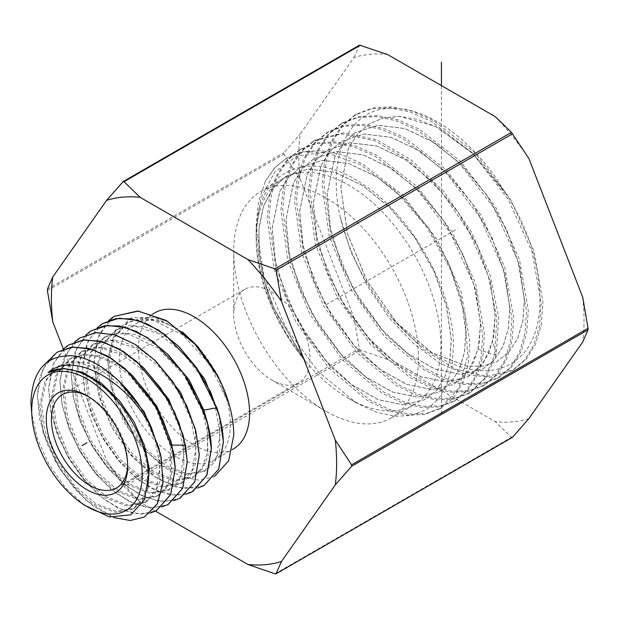 <?xml version="1.0" encoding="UTF-8"?>
<svg xmlns="http://www.w3.org/2000/svg" width="619" height="619" viewBox="0 0 619 619"><rect width="100%" height="100%" fill="white"/><g stroke="black" fill="none" stroke-linecap="round" stroke-linejoin="round"><path stroke-width="0.46" stroke-dasharray="3.1 2.32" d="M582.719 297.275A201.67 116.434 60 0 1 582.719 342.021M495.301 116.705A201.67 116.434 60 0 1 528.858 158.456M528.858 418.645A201.67 116.434 60 0 1 495.301 421.64L387.571 359.446A201.67 116.434 60 0 1 354.014 317.702L300.153 178.883A201.67 116.434 60 0 1 300.153 134.137L354.014 57.513A201.67 116.434 60 0 1 387.571 54.518M504.09 190.9C475.578 142.339 428.456 107.048 391.85 108.286C349.905 107.729 326.352 155.098 340.156 216.905C349.387 253.991 366.781 287.874 392.353 318.553C412.115 340.999 433.501 356.652 456.489 365.512C482.843 374.82 504.307 371.709 520.881 356.173C552.906 325.145 542.252 247.817 506.334 194.513A135.174 78.048 60 0 0 504.09 190.9L471.933 152.444L435.304 126.33L399.325 116.349L383.176 117.981L369.017 124.009L357.186 134.431L348.358 148.808L340.837 187.178L347.445 233.495L367.059 280.987L396.647 322.692L431.698 352.521L466.888 366.131L482.843 366.146L496.879 361.589L508.872 352.172L517.685 338.376L522.939 320.781L524.401 300.107L519.542 265.891L506.698 229.897L486.952 195.325L461.967 165.234L433.888 142.3L405.112 128.566L378.108 125.262L355.182 132.714L343.545 142.919L334.809 156.955L327.134 194.397L330.507 228.635L341.564 264.638L359.306 299.387L382.186 329.981L408.207 353.867L435.118 369.071L460.582 374.325L482.394 369.233L494.341 359.856L503.115 346.129L508.338 328.612L509.801 308.03L504.949 273.969L492.167 238.153L472.506 203.736L447.638 173.792L419.69 150.966L391.038 137.294L364.158 134.013L341.34 141.434L329.749 151.585L321.052 165.559L313.407 202.823L316.766 236.907L327.768 272.747L345.425 307.334L368.197 337.788L394.094 361.573L420.874 376.7L446.214 381.931L467.925 376.863L479.81 367.539L488.538 353.875L493.745 336.442L495.192 315.953L490.302 281.815L477.381 245.844L457.82 211.791L432.898 181.94L405.197 159.447L376.754 145.96L350.099 142.765L327.482 150.154L315.992 160.213L307.295 174.171L299.689 211.257L303.055 245.356L314.127 281.25L331.792 315.682L354.718 346.176L380.314 369.52L407.008 384.476L432.031 389.544L453.464 384.492L468.846 370.719L478.123 349.232L480.584 323.876L475.779 290.141L463.105 254.657L443.622 220.565L418.978 190.9L391.278 168.291L362.896 154.758L336.256 151.508L313.647 158.859L302.165 168.925L293.538 182.767L285.963 219.691L289.282 253.465L300.169 288.965L317.663 323.234L340.21 353.41L365.86 376.971L392.384 391.959L417.485 397.15L438.987 392.137L450.756 382.898L459.399 369.365L464.552 352.095L465.975 331.799L461.194 298.226L448.574 262.905L429.184 228.984L404.648 199.457L377.079 176.957L348.822 163.486L322.306 160.251L299.797 167.579L288.369 177.591L279.788 191.372L272.236 228.125L275.54 261.736L286.373 297.074L303.774 331.188L326.221 361.217L351.747 384.67L378.139 399.595L403.116 404.756L424.518 399.766L436.225 390.574L444.829 377.103L449.951 359.918L451.367 339.723L446.601 306.304L434.043 271.153L414.73 237.387L390.31 208.007L362.866 185.615L334.74 172.214L308.347 169.002L285.939 176.299L272.546 188.826L263.385 206.669L258.912 228.898L259.33 254.355L264.592 281.707L274.395 309.523L305.213 360.769L285.282 331.869L269.636 299.232L259.624 265.149L256.15 232.04L260.878 198.088L274.821 171.912L296.958 156.081L325.462 152.228L304.71 151.848L286.52 158.124L274.534 167.819L265.396 181.22L258.487 201.779L256.15 225.997L263.926 276.353L285.947 327.668L318.692 372.205L357.024 403.294L376.329 412.215L394.79 416.308L411.689 415.45L426.383 409.685L438.298 399.255L446.98 384.6L452.094 366.286L453.448 345.054C453.139 288.996 410.946 214.22 361.604 183.433C305.879 145.535 254.448 172.925 256.15 236.288L256.15 238.369A130.663 75.441 -120 0 1 283.216 178.551A130.663 75.441 -120 0 1 383.904 213.555A130.663 75.441 -120 0 1 440.937 345.054A130.663 75.441 60 0 1 413.879 404.865A130.663 75.441 60 0 1 348.543 398.396A130.663 75.441 60 0 1 256.15 238.369M512.555 437.2L511.449 437.293L495.301 421.64M387.571 359.446L360.459 350.122L359.353 348.745L354.014 317.702M300.153 178.883L283.858 154.17L283.858 152.692L300.153 134.137M354.014 57.513L359.353 45.288L122.902 181.8M155.501 511.147L140.157 502.295L124.009 486.635L360.459 350.122M63.324 349.008L106.6 460.544L124.009 486.635M140.157 502.295A201.67 116.434 60 0 1 106.6 460.544M154.735 312.874A78.574 45.365 -120 0 0 138.463 348.845A78.574 45.365 60 0 0 172.763 427.915A78.574 45.365 60 0 0 233.309 448.968M214.081 460.072A78.574 45.365 60 0 0 230.353 424.1A78.574 45.365 -120 0 0 196.053 345.031A78.574 45.365 -120 0 0 135.507 323.977A78.574 45.365 -120 0 0 119.235 359.949A78.574 45.365 60 0 0 153.527 439.018A78.574 45.365 60 0 0 214.081 460.072L232.318 449.541M182.659 332.109L155.795 317.632L131.669 317.702L114.631 332.295L107.838 358.788L109.857 381.567L117.169 405.7L129.232 429.323L145.086 450.346L162.936 466.509L181.7 476.854L199.349 480.236L214.507 476.46M191.364 340.171L174.643 327.466L157.683 319.93L141.766 318.158L128.071 322.313L114.515 337.494L109.277 361.457L113.045 390.612L125.123 420.58L143.562 446.864L165.443 465.542L187.309 473.829L205.74 470.548L214.569 462.238L219.985 449.68L219.273 415.465M179.572 347.228L162.944 334.608L146.084 327.118L130.253 325.362L116.635 329.509L103.172 344.613L97.972 368.437L101.725 397.413L113.734 427.203L132.064 453.317L153.798 471.871L175.525 480.096L193.832 476.823L202.591 468.575L207.969 456.102L207.264 422.135M108.665 320.541L97.168 339.46L93.848 365.899L99.04 396.586L112 427.706L131.019 455.375L153.605 476.166L176.841 487.517L197.701 488.035M217.099 374.596C222.368 384.77 225.92 393.816 227.746 401.731L215.513 371.826M144.482 516.981L129.425 520.463L111.83 516.772L93.237 506.172L75.255 489.536L59.455 468.25L47.222 444.071L39.631 419.032L37.372 395.208L42.819 369.11L57.056 352.25M46.239 362.896L39.778 377.412L37.302 395.247L42.951 432.302L60.221 469.62L85.577 499.997L113.881 517.6M68.461 345.069L54.163 362.007L48.669 388.26L50.975 412.362L58.72 437.741L70.961 461.813L86.853 483.184L104.851 499.819L123.452 510.443L141.078 514.196L156.414 510.683M150.022 513.166L134.679 513.669L117.455 507.789L99.644 495.788L82.992 478.796L68.376 457.642L57.35 434.461L50.603 410.838L48.607 388.306L52.615 365.612L63.061 349.263M161.946 506.884L146.254 507.371L129.054 501.444L111.335 489.497L94.591 472.459L80.037 451.491L68.933 428.356L61.954 404.207L59.904 381.358L63.919 358.594L74.458 342.083M79.866 337.897L65.498 354.896L59.973 381.319L62.217 405.166L69.761 430.259L82.017 454.656L97.91 476.228L115.97 493.095L134.965 504.067L152.661 507.928L167.966 504.586M173.869 500.601L158.263 501.135L140.792 495.161L122.694 482.936L105.872 465.743L91.202 444.481L80.052 421.036L73.22 397.112L71.208 374.418L75.27 351.445L85.855 334.902M90.923 330.941L76.679 348.141L71.278 374.371L73.584 398.59L81.337 424.1L93.717 448.535L109.834 470.254L127.885 486.975L146.618 497.753L164.375 501.661L179.711 498.388M102.46 323.683L88.107 340.845L82.582 367.431L84.865 391.587L92.587 417.152L105.013 441.773L121.022 463.445L139.345 480.506L158.572 491.556L176.554 495.401L192.78 491.486M185.785 494.318L170.063 494.867L152.63 488.933L134.787 476.986L117.834 459.84L102.932 438.445L91.635 414.931L84.586 390.543L82.513 367.469L86.559 344.458L97.26 327.722M204.077 485.536L182.884 488.708L158 478.99L133.209 457.751L112.294 428.077L98.46 394.295L93.864 361.341L99.303 334.036L114.074 316.363M147.864 488.329L142.68 500.314L134.261 508.253L116.542 511.441L95.496 503.464L74.435 485.466L56.685 460.118L45.063 431.219L41.465 403.108L46.541 380.004L59.656 365.372L72.369 361.419L87.124 362.788L102.878 369.357L118.531 380.631M159.222 448.821L159.895 481.822L154.68 493.947L146.177 501.97L128.342 505.174L107.157 497.142L85.964 479.036L68.09 453.534L56.399 424.456L52.762 396.168L57.869 372.924L71.053 358.192L84.339 354.176L99.783 355.886L116.233 363.191L132.443 375.493M171.231 442.128L171.997 445.061M127.684 466.223L127.684 463.26A53.938 31.136 60 0 1 127.661 464.707M88.285 396.5A53.938 31.136 60 0 1 89.546 397.205A53.938 31.136 60 0 1 127.684 463.26M62.573 394.535L244.892 289.274A53.938 31.136 -120 0 1 286.45 303.728A53.938 31.136 -120 0 1 309.995 358.006A53.938 31.136 60 0 1 298.822 382.697A53.938 31.136 60 0 1 271.857 380.02A53.938 31.136 60 0 1 233.719 313.965L233.719 251.322A130.663 75.441 60 0 1 260.777 191.503A130.663 75.441 60 0 1 361.465 226.508A130.663 75.441 60 0 1 418.506 358.006A130.663 75.441 60 0 1 391.44 417.817A130.663 75.441 60 0 1 326.112 411.349A130.663 75.441 60 0 1 233.719 251.322M244.892 289.274A53.938 31.136 -120 0 0 233.719 313.965M305.213 360.769A131.096 75.688 60 0 1 302.66 357.666C274.341 322.638 255.864 274.728 256.15 236.288M340.156 216.905L351.066 252.235L367.81 286.651L389.274 317.942L414.003 344.087L440.357 363.415L466.594 374.688L490.952 377.195L511.82 370.804L524.579 360.111L533.949 344.845L539.551 325.609L541.153 303.14L532.208 252.111L508.338 199.612L473.063 153.713L431.613 121.479L410.49 112.14L390.171 107.868L371.4 108.851L354.904 115.041L341.278 126.222L331.041 141.96L324.565 161.675L322.081 184.601L329.246 236.543L351.29 289.955L384.724 336.782L424.325 369.976L444.512 379.803L463.91 384.577L481.752 384.113L497.336 378.441L510.048 367.802L519.38 352.598L524.958 333.44L526.552 311.071L517.639 260.259L493.869 207.976L458.733 162.271L417.454 130.168L396.415 120.867L376.174 116.62L357.488 117.587L341.054 123.754L327.482 134.888L317.284 150.564L310.839 170.194L308.363 193.035L315.489 244.76L337.44 297.948L370.727 344.582L410.157 377.644L430.259 387.432L449.58 392.183L467.345 391.726L482.859 386.078L495.51 375.485L504.802 360.351L510.358 341.27L511.944 318.994L503.061 268.398L479.392 216.341L444.396 170.821L403.286 138.857L382.341 129.595L362.177 125.363L343.568 126.33L327.196 132.474L313.686 143.562L303.527 159.176L297.105 178.721L294.636 201.461L301.732 252.978L323.582 305.948L356.73 352.389L395.99 385.312L416.014 395.061L435.242 399.797L452.93 399.34L468.382 393.715L484.631 378.364L494.519 355.128L496.91 318.189L488.252 275.788L469.395 232.458L442.252 192.826L409.616 161.118L374.866 140.73L341.587 133.859L313.229 141.256L299.805 152.328L289.715 167.904L283.34 187.387L280.91 210.042L288.005 261.334L309.794 314.057L342.802 360.266L381.884 393.019L401.808 402.714L420.951 407.41L438.554 406.946L453.928 401.344L466.463 390.837L475.663 375.834L481.164 356.915L482.727 334.833L473.922 284.678L450.446 233.077L415.759 187.959L375.006 156.259L354.23 147.067L334.245 142.857L315.783 143.809L299.542 149.883L286.125 160.863L276.035 176.338L269.652 195.72L267.191 218.267L274.194 269.358L295.851 321.903L328.72 367.98L367.647 400.64L387.502 410.32L406.575 415.016L424.116 414.56L439.436 408.989L458.849 388.252L467.724 355.585L464.993 314.715L450.872 270.294L426.87 227.359L395.611 190.799L360.521 164.77L325.462 152.228M506.334 194.513L474.038 154.564L436.774 127.15L417.964 119.537L399.959 116.426L383.416 117.95L368.947 124.055L357.117 134.478L348.288 148.854L340.775 187.217L347.375 233.541L366.99 281.026L396.578 322.731L431.629 352.559L466.819 366.169L482.774 366.185L496.809 361.628L508.803 352.211L517.616 338.415L522.869 320.82L524.332 300.145L519.465 265.93L506.628 229.935L486.882 195.364L461.898 165.273L433.818 142.347L405.043 128.605L378.039 125.309L355.113 132.76L343.475 142.966L334.74 157.002L327.064 194.436L330.438 228.674L341.495 264.677L359.237 299.426L382.116 330.02L408.138 353.906L435.049 369.102L460.513 374.363L482.325 369.272L494.264 359.894L503.038 346.168L508.269 328.65L509.723 308.069L504.88 274.016L492.097 238.191L472.436 203.783L447.568 173.831L419.612 151.005L390.968 137.341L364.088 134.052L341.27 141.472L329.679 151.632L320.982 165.606L313.338 202.87L316.696 236.953L327.699 272.786L345.356 307.38L368.127 337.835L394.024 361.612L420.804 376.739L446.152 381.969L467.856 376.901L483.323 363.043L492.639 341.471L495.115 315.992L490.294 282.094L477.566 246.439L457.99 212.193L433.238 182.388L405.414 159.671L376.901 146.069L350.137 142.803L327.42 150.193L315.883 160.298L307.225 174.21L299.619 211.303L302.954 245.225L313.903 280.894L331.474 315.326L354.13 345.642L379.904 369.311L406.559 384.368L431.776 389.583L453.387 384.538L465.209 375.253L473.899 361.658L479.075 344.303L480.514 323.915L475.709 290.179L463.035 254.695L443.552 220.612L418.908 190.946L391.208 168.337L362.827 154.796L336.187 151.547L313.578 158.905L302.095 168.972L293.468 182.814L285.893 219.737L289.212 253.504L300.107 289.003L317.593 323.273L340.141 353.449L365.79 377.01L392.314 391.997L417.415 397.189L438.917 392.167L450.678 382.937L459.329 369.404L464.474 352.134L465.906 331.846L461.116 298.265L448.504 262.951L429.106 229.022L404.578 199.504L377.01 177.003L348.752 163.524L322.236 160.298L299.728 167.617L288.299 177.638L279.718 191.418L272.167 228.171L275.47 261.783L286.303 297.12L303.705 331.227L326.151 361.256L351.669 384.709L378.07 399.634L403.046 404.795L424.441 399.804L436.155 390.612L444.751 377.141L449.874 359.956L451.297 339.769L446.531 306.351L433.973 271.199L414.66 237.433L390.241 208.046L362.796 185.661L334.67 172.252L308.277 169.041L285.939 176.299M302.66 357.666L273.126 306.738L263.895 279.378L259.075 252.583L258.951 227.715L263.555 206.026L272.67 188.609L285.87 176.338M392.353 318.553L423.373 349.487L456.102 369.411L487.223 376.391L513.584 369.783L526.343 359.097L535.714 343.831L541.316 324.588L542.917 302.118L533.973 251.097L510.102 198.598L474.827 152.7L433.377 120.457L412.254 111.118L391.928 106.855L373.164 107.83L356.66 114.02L343.042 125.2L332.805 140.946L326.329 160.654L323.845 183.588L331.01 235.529L353.054 288.934L386.488 335.761L426.089 368.955L446.276 378.789L465.674 383.556L483.516 383.091L499.1 377.428L511.812 366.781L521.136 351.584L526.715 332.426L528.309 310.049L519.395 259.237L495.626 206.963L460.497 161.257L419.21 129.147L398.179 119.846L377.938 115.598L359.244 116.573L342.81 122.74L329.246 133.874L319.048 149.55L312.595 169.18L310.119 192.014L317.245 243.739L339.197 296.934L372.491 343.568L411.921 376.623L432.023 386.418L451.336 391.169L469.101 390.705L484.623 385.064L497.274 374.464L506.566 359.329L512.122 340.257L513.708 317.973L504.825 267.377L481.156 215.319L446.16 169.807L405.05 137.836L384.097 128.574L363.941 124.349L345.325 125.317L328.96 131.46L315.45 142.548L305.291 158.155L298.869 177.707L296.4 200.448L303.488 251.964L325.346 304.927L358.494 351.368L397.754 384.298L417.771 394.048L437.006 398.775L454.694 398.319L470.146 392.701L486.395 377.35L496.283 354.114L498.674 317.168L490.016 274.774L471.16 231.444L444.016 191.813L411.38 160.104L376.631 139.716L343.352 132.837L314.994 140.242L301.569 151.315L291.479 166.882L285.104 186.365L282.674 209.021L289.769 260.313L311.55 313.036L344.566 359.252L383.648 391.997L403.573 401.692L422.707 406.389L440.31 405.925L455.685 400.331L468.219 389.815L477.427 374.812L482.928 355.902L484.491 333.819L475.686 283.664L452.218 232.063L417.531 186.946L376.77 155.237L355.995 146.053L336.009 141.844L317.547 142.788L301.306 148.862L287.889 159.841L277.799 175.316L271.416 194.699L268.948 217.246L275.958 268.337L297.615 320.882L330.476 366.951L369.404 399.626L389.258 409.298L408.331 413.995L425.872 413.546L441.192 407.975L453.688 397.506L462.857 382.557L468.328 363.717L469.883 341.711L461.085 291.735L437.672 240.319L403.085 195.387L362.455 163.849L341.765 154.727L321.849 150.579L303.472 151.57L287.309 157.667L274.975 167.548L265.396 181.22M84.393 505.174L65.359 487.563L48.994 464.42L37.264 438.376L31.445 412.169M89.144 377.002L106.011 389.165L121.425 405.801L143.066 446.477L147.539 467.012L147.206 485.288L142.138 499.734L132.814 509.089L115.095 512.277L94.049 504.299L72.988 486.302L55.238 460.954L43.616 432.062L40.011 403.944L45.094 380.84L58.201 366.208L77.437 362.216L99.999 369.404L122.554 386.612L141.805 411.171L154.912 439.289L159.988 466.618L156.383 488.948L144.73 502.806L126.895 506.009L105.71 497.986L84.509 479.872L66.643 454.369L54.944 425.292L51.315 397.011L56.422 373.76L69.607 359.035L82.327 355.058L97.082 356.389L112.851 362.904L128.543 374.124L155.408 407.101L170.395 445.897L170.186 477.295L164.956 488.809L156.684 496.492L138.749 499.75L117.432 491.703L96.092 473.504L78.095 447.862L66.295 418.614L62.612 390.14L67.726 366.727L80.965 351.878L100.44 347.808L123.297 355.074L146.161 372.514L165.66 397.421L178.93 425.934L184.052 453.642L180.353 476.259L168.5 490.271L150.409 493.467L128.938 485.288L107.482 466.919L89.399 441.084L77.576 411.65L73.924 383.022L79.108 359.515L92.471 344.644L112.07 340.612L135.05 347.971L158.023 365.535L177.607 390.581L190.931 419.241L196.076 447.096L192.37 469.844L180.462 483.95L162.286 487.207L140.706 479.036L119.119 460.621L100.905 434.677L88.966 405.089L85.221 376.29L90.359 352.598L103.721 337.556L115.312 333.626L128.69 334.105L157.69 347.901L184.222 375.64L202.359 410.807L207.504 432.673L207.45 452.226L202.235 467.693L192.385 477.667L193.832 476.823M167.819 354.316L151.26 341.75L134.47 334.299L118.709 332.573L105.168 336.721L91.805 351.762L86.668 375.454L90.413 404.253L102.359 433.842L120.566 459.778L142.161 478.201L163.741 486.372L181.916 483.114L190.613 474.92L195.952 462.54L195.248 428.805M155.996 361.349L139.608 348.907L122.98 341.518L107.366 339.761L93.926 343.808L80.563 358.68L75.371 382.186L79.023 410.807L90.854 440.248L108.929 466.084L130.392 484.453L151.856 492.623L169.946 489.428L178.605 481.303L183.92 469.001L183.239 435.474M144.219 368.413L127.885 356.033L111.327 348.69L95.783 346.973L82.412 351.043L69.173 365.891L64.067 389.305L67.75 417.771L79.541 447.026L97.539 472.668L118.879 490.867L140.196 498.914L158.139 495.657L166.403 487.965L171.641 476.46L171.842 445.061L170.395 445.897L173.482 451.8M227.746 401.731L210.081 364.792L182.938 335.057L152.731 319.899L138.741 319.156L126.624 323.149L113.06 338.33L107.822 362.293L111.59 391.448L123.676 421.415L142.115 447.699L163.989 466.378L185.862 474.665L204.293 471.384L216.364 457.085L220.14 434.035L214.925 405.793L201.407 376.747L181.56 351.375L158.278 333.602L135.012 326.198L115.188 330.345L101.717 345.448L96.525 369.28L100.278 398.257L112.287 428.039L130.609 454.16L152.351 472.707L174.078 480.94L192.385 477.667M326.112 304.664L457.456 228.829M441.432 413.91L441.432 85.608M274.998 573.813L511.449 437.293M122.902 485.257L359.353 348.745M47.408 290.682L283.858 154.17M47.408 289.205L283.858 152.692M478.123 349.232L494.519 355.128L496.283 354.114L492.639 341.471M203.396 410.211L202.359 410.807L204.904 414.436M135.507 323.977L152.498 314.166M89.546 397.205L86.977 395.727M116.511 487.95L298.822 382.697M260.777 191.503L283.216 178.551M391.44 417.817L413.879 404.865M348.543 398.396L357.024 403.294M256.15 232.04L256.15 225.997M513.577 369.783L511.82 370.804M356.668 114.02L354.904 115.041M499.1 377.42L497.336 378.441M342.818 122.74L341.054 123.761M484.623 385.064L482.859 386.078M328.96 131.46L327.196 132.481M470.146 392.701L468.382 393.715M313.237 141.271L315.001 140.25M453.92 401.344L455.685 400.331M299.557 149.891L301.314 148.877M439.42 408.973L441.177 407.952M287.317 157.683L286.527 158.139M271.857 380.02L326.112 411.349M134.261 508.253L132.806 509.089M59.656 365.372L58.209 366.208M146.169 501.963L144.722 502.798M71.061 358.192L69.607 359.035M105.176 336.728L103.729 337.564M181.909 483.114L180.462 483.95M93.933 343.816L92.486 344.651M169.931 489.412L168.484 490.248M82.428 351.074L80.973 351.909M158.139 495.641L156.684 496.477M126.624 323.157L128.079 322.313M204.285 471.384L205.74 470.541M115.188 330.345L116.635 329.509"/><path stroke-width="0.93" d="M155.501 511.147L247.886 564.482L274.998 573.813L276.105 573.712L281.444 561.487L335.305 484.863A201.67 116.434 -120 0 0 335.305 440.117L351.6 464.83L588.05 328.318L582.719 297.275L528.858 158.456L511.449 132.365L495.301 116.705L387.571 54.518L359.484 45.141L123.181 181.576L106.6 200.355L52.739 276.979A201.67 116.434 -120 0 0 52.739 321.725L47.408 290.682L47.408 289.205L52.739 276.979M511.449 437.293L512.277 437.424L275.973 573.859L512.555 437.2L528.858 418.645L582.719 342.021L588.05 329.795L588.05 328.318M335.305 440.117L281.444 301.298L276.105 270.255L274.998 268.878L511.449 132.365M335.305 484.863L351.6 466.308L351.6 464.83M52.739 321.725L63.324 349.008M274.998 268.878L247.886 259.554L140.157 197.36L124.009 181.707L122.902 181.8M247.886 259.554A201.67 116.434 60 0 1 281.444 301.298M281.444 561.487A201.67 116.434 60 0 1 247.886 564.482M106.6 200.355A201.67 116.434 60 0 1 140.157 197.36M232.318 449.541L233.309 448.968A78.574 45.365 60 0 0 249.581 412.997A78.574 45.365 -120 0 0 215.28 333.927A78.574 45.365 -120 0 0 154.735 312.874L152.498 314.166M214.507 476.46L228.628 460.846L233.75 435.234C233.68 417.044 228.682 397.901 218.747 377.791L195.666 344.829L167.246 321.168L138.377 311.078L114.004 316.41L108.665 320.541M215.513 371.826L197.964 346.764L182.659 332.109M197.964 346.764L191.364 340.171M219.273 415.465L204.595 378.813L179.572 347.228M207.264 422.135L203.806 409.971L189.12 379.896L167.819 354.316M97.26 327.722L102.607 323.59L115.807 318.638L131.05 318.831L147.74 324.201L164.886 334.523L195.844 366.827L216.828 407.766C220.882 419.814 223.049 431.242 223.335 442.036L218.677 469.148L204.007 485.575L218.747 469.109L223.405 441.997L219.838 417.593L210.522 391.904L196.486 367.601L178.62 346.276L158.712 330.167L138.354 320.526L119.142 318.189L102.46 323.683M197.701 488.035L204.007 485.575M114.004 316.41L137.836 310.986L166.008 320.371L193.964 342.864L217.099 374.596A96.038 55.447 60 0 1 218.747 377.791M32.134 418.947A78.164 45.125 60 0 1 31.708 410.815A78.164 45.125 60 0 1 86.977 378.898A78.164 45.125 60 0 1 142.254 474.634A78.164 45.125 60 0 1 80.145 502.11A78.164 45.125 60 0 1 32.134 418.947L30.95 402.814C32.072 371.106 45.489 355.422 71.2 355.763C98.096 357.155 132.837 387.525 150.239 424.928L160.638 454.462L163.13 481.83L157.489 503.587L144.428 517.012L157.164 504.098L162.967 483.191L161.064 456.799L151.616 428.093C125.51 378.263 72.121 350.927 48.05 372.661L63.904 368.467L82.25 372.181L101.369 383.285L119.305 400.547L134.191 422.096L144.506 445.595L149.21 468.506L147.864 488.329M150.239 424.928A92.966 53.675 60 0 1 151.616 428.093M113.881 517.6L130.307 520.494L144.413 517.012M156.344 510.721L170.712 494.697L175.293 468.103L173.482 451.8L156.251 406.845L125.301 368.777L107.033 355.77L88.687 348.373L71.711 347.151L57.056 352.25L73.011 347.058L91.782 349.278L111.745 358.672L131.205 374.363L148.777 395.278L162.596 419.14L171.718 444.264L175.223 468.142L170.682 494.643L156.344 510.721L150.022 513.166M63.061 349.263L68.392 345.116L83.124 339.993L100.185 341.216L118.631 348.667L137 361.744L168.113 400.021L178.899 422.537L185.429 445.223L187.248 461.612L182.636 488.36L168.26 504.431L161.946 506.884M167.966 504.586L182.76 488.213L187.325 461.573L183.812 437.625L174.728 412.509L160.778 388.345L143.035 367.237L123.475 351.476L103.272 341.998L84.439 339.823L68.392 345.116M74.458 342.083L79.797 337.943L95.86 332.658L114.794 334.848L135.104 344.381L154.765 360.235L172.6 381.459L186.621 405.747L195.759 431.01L199.279 455.089L194.691 481.868L180.175 498.148L173.869 500.601M179.711 498.388L194.691 481.992L199.349 455.05L195.852 431.072L186.698 405.716L172.833 381.652L155.315 360.66L135.569 344.597L115.289 334.933L96.27 332.589L79.797 337.935M192.78 491.486L206.893 475.152L211.381 448.527C211.094 437.788 208.936 426.421 204.904 414.436L184.021 373.714L153.233 341.595L136.172 331.327L119.568 325.989L104.41 325.795L90.923 330.941M85.855 334.902L91.202 330.763L107.691 325.432L126.81 327.791L147.19 337.502L167.045 353.658L184.655 374.766L198.591 398.961L207.791 424.448L211.311 448.566L206.614 475.655L192.091 491.857L185.785 494.318M46.239 362.896L56.987 352.288M118.531 380.631L144.204 411.914L159.222 448.821M132.443 375.493L156.901 406.343L171.231 442.128M48.05 372.661C59.354 366.355 73.057 367.802 89.144 377.002C119.568 392.663 148.305 439.591 148.668 474.835L144.467 499.873L130.57 514.884L109.346 516.904L84.393 505.174L80.145 502.11M46.278 419.225A57.559 33.233 60 0 1 86.977 395.727A57.559 33.233 60 0 1 127.684 466.223A57.559 33.233 60 0 1 86.977 489.722A57.559 33.233 60 0 1 46.278 419.225M127.661 464.707A53.938 31.136 60 0 1 116.511 487.95A53.938 31.136 60 0 1 74.945 473.504A53.938 31.136 60 0 1 51.408 419.225A53.938 31.136 60 0 1 62.573 394.535A53.938 31.136 60 0 1 88.285 396.5M195.248 428.805L180.74 392.57L155.996 361.349M183.239 435.474L168.825 399.456L144.219 368.413M82.002 445.595L86.977 442.724M441.432 85.608L441.432 62.248M276.105 270.255L512.555 133.743M351.6 466.308L588.05 329.795M124.009 181.707L360.459 45.187M203.396 410.211L216.828 407.766M171.997 445.061L185.429 445.223"/></g></svg>
